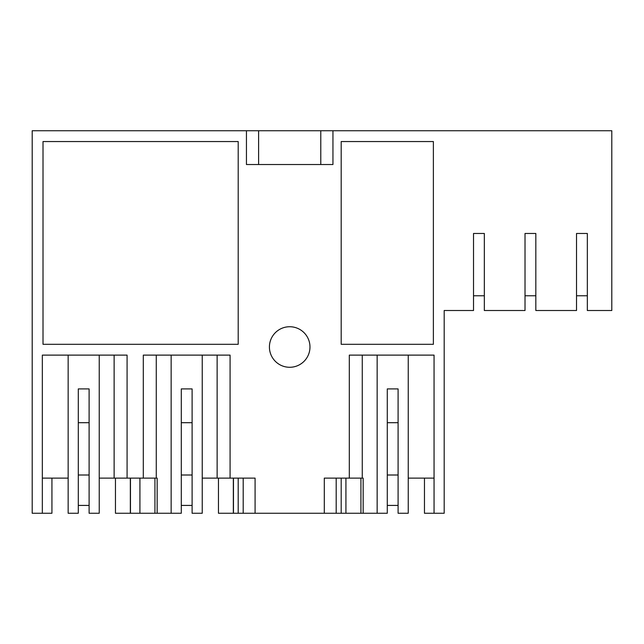 <?xml version="1.0" encoding="UTF-8"?>
<svg xmlns="http://www.w3.org/2000/svg" width="644" height="644" viewBox="0 0 644 644"><rect width="100%" height="100%" fill="white"/><g stroke="black" fill="none" stroke-linecap="round" stroke-linejoin="round"><path stroke-width="0.97" d="M115.461 478.122L115.461 513.26L130.33 513.26L130.33 478.122L130.33 513.26L157.16 513.26L157.16 478.122L135.2 478.122M202.24 478.122L230.085 478.122L230.085 355.118L143.306 355.118L143.306 478.122L127.085 478.122L127.085 355.118L42.335 355.118L42.335 513.26L51.931 513.26L51.931 478.122M99.24 478.122L127.085 478.122M99.24 355.118L99.24 513.26L89.105 513.26L89.105 388.912L78.294 388.912L78.294 513.26L68.151 513.26L68.151 355.118M42.335 478.122L68.151 478.122M258.606 164.526L258.606 130.74L32.2 130.74L32.2 513.26L42.335 513.26M202.24 355.118L202.24 513.26L192.105 513.26L192.105 388.912L181.294 388.912L181.294 513.26L157.16 513.26M130.466 513.26L130.466 478.122M114.125 478.122L114.125 355.118M408.24 355.118L408.24 513.26L398.097 513.26L398.097 388.912L387.286 388.912L387.286 513.26L336.192 513.26L336.192 478.122L324.294 478.122L349.306 478.122L349.306 355.118L434.056 355.118L434.056 513.26L444.191 513.26L444.191 310.513L473.525 310.513L473.525 233.466L484.336 233.466L484.336 310.513L525.021 310.513L525.021 233.466L535.832 233.466L535.832 310.513L576.525 310.513L576.525 233.466L587.336 233.466L587.336 310.513L611.8 310.513L611.8 130.74L320.784 130.74L320.784 164.526M258.606 130.74L320.784 130.74M43.011 344.307L238.2 344.307L238.2 141.551L43.011 141.551L43.011 344.307M332.948 130.74L332.948 164.526L246.443 164.526L246.443 130.74M230.085 478.122L255.088 478.122L255.088 513.26L218.461 513.26L218.461 478.122M324.294 478.122L324.294 513.26L255.088 513.26M309.973 347.003A20.278 20.278 -0 0 0 289.695 326.733A20.278 20.278 -0 0 0 269.417 347.003A20.278 20.278 -0 0 0 289.695 367.281A20.278 20.278 -0 0 0 309.973 347.003M341.191 344.307L433.38 344.307L433.38 141.551L341.191 141.551L341.191 344.307M336.192 513.26L324.294 513.26M233.329 478.122L233.329 513.26L233.329 478.122M255.088 478.122L243.199 478.122L243.199 513.26M156.267 478.122L156.267 355.118M154.93 513.26L154.93 478.122M139.925 513.26L139.925 478.122M171.151 355.118L171.151 513.26M233.466 513.26L233.466 478.122M217.125 478.122L217.125 355.118M362.266 355.118L362.266 478.122L341.191 478.122L341.191 513.26M362.266 478.122L363.16 478.122L363.16 513.26M434.056 513.26L424.46 513.26L424.46 478.122M434.056 478.122L408.24 478.122M377.151 355.118L377.151 513.26M345.925 513.26L345.925 478.122M360.93 513.26L360.93 478.122M444.191 310.513L453.183 310.513M89.105 505.419L78.294 505.419M89.105 475.006L78.294 475.006M192.105 505.419L181.294 505.419M192.105 475.006L181.294 475.006M398.097 505.419L387.286 505.419M398.097 475.006L387.286 475.006M484.336 295.781L473.525 295.781M535.832 295.781L525.021 295.781M587.336 295.781L576.525 295.781M78.294 422.697L89.105 422.697M181.294 422.697L192.105 422.697M387.286 422.697L398.097 422.697M238.2 478.122L238.2 513.26"/></g></svg>
